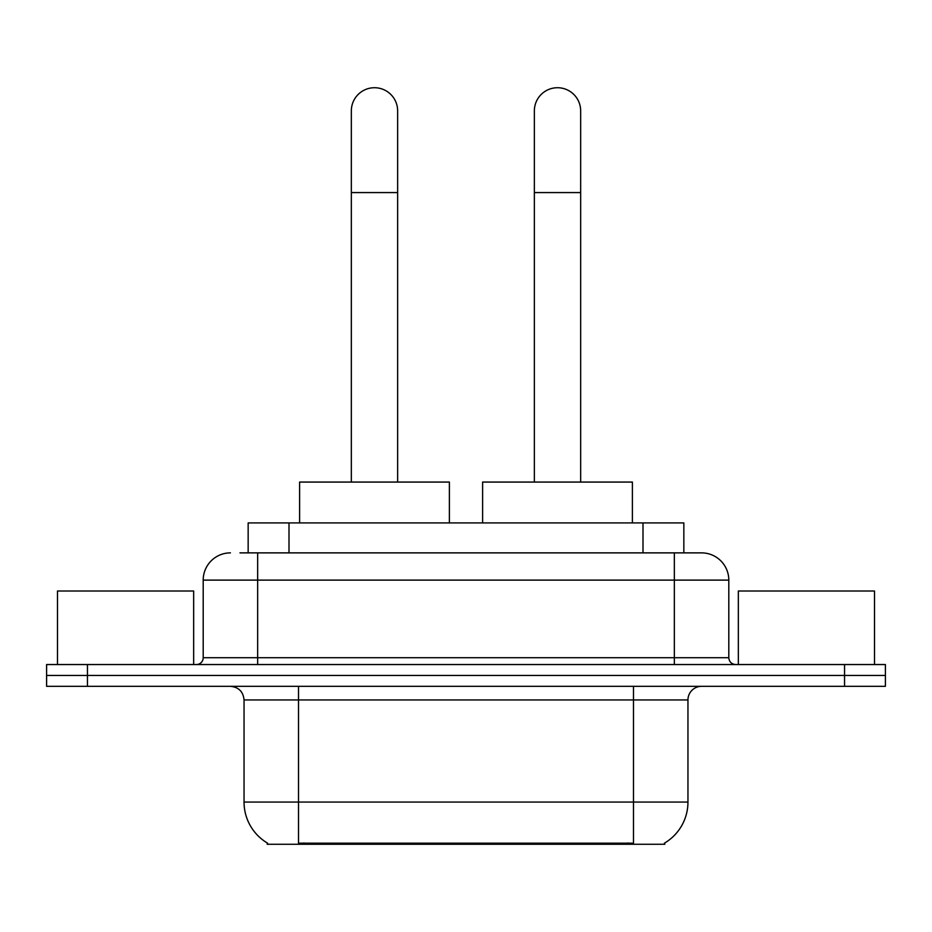 <?xml version="1.0" encoding="UTF-8"?>
<svg xmlns="http://www.w3.org/2000/svg" width="932" height="932" viewBox="0 0 932 932"><rect width="100%" height="100%" fill="white"/><g stroke="black" fill="none" stroke-linecap="round" stroke-linejoin="round"><path stroke-width="1.4" d="M248.157 552.874L248.157 522.922L683.843 522.922L683.843 552.874M664.807 842.936L664.807 844.276L267.193 844.276L267.193 842.936M267.601 843.18A47.66 47.66 0 0 1 244.044 802.068L298.508 802.068L298.508 843.18L633.492 843.18L633.492 802.068L687.956 802.068L687.956 699.944A13.619 13.619 0 0 1 701.575 686.325M244.044 802.068L244.044 699.944C243.24 691.672 238.697 687.129 230.425 686.325M664.399 843.18A47.66 47.66 0 0 0 687.956 802.068M87.445 664.539L885.4 664.539L885.4 675.432L46.6 675.432L46.6 686.325L87.445 686.325L87.445 675.432L46.6 675.432L46.6 664.539L87.445 664.539L87.445 675.432L885.4 675.432L885.4 686.325L87.445 686.325M240.584 552.874L701.575 552.874A27.238 27.238 0 0 1 728.801 580.112L728.801 657.724C729.208 661.86 731.48 664.132 735.616 664.539M239.967 552.874L257.663 552.874L257.663 580.112L203.199 580.112L203.199 657.724A6.804 6.804 0 0 1 196.384 664.539M230.425 552.874A27.238 27.238 0 0 0 203.199 580.112M728.801 580.112L674.337 580.112L674.337 552.874L701.575 552.874M193.658 664.539L193.658 591.005L57.493 591.005L57.493 664.539M874.507 664.539L874.507 591.005L738.342 591.005L738.342 664.539M351.341 482.065L351.341 110.873A23.149 23.149 0 0 1 374.489 87.725A23.149 23.149 0 0 1 397.638 110.873A23.149 23.149 0 0 0 374.489 87.725M397.638 482.065L397.638 110.873M449.387 522.922L449.387 482.065L299.603 482.065L299.603 522.922M534.362 482.065L534.362 110.873A23.149 23.149 0 0 1 557.511 87.725A23.149 23.149 0 0 1 580.659 110.873A23.149 23.149 0 0 0 557.511 87.725M580.659 482.065L580.659 110.873M632.397 522.922L632.397 482.065L482.613 482.065L482.613 522.922M628.04 844.276L628.04 842.936M303.96 844.276L303.96 842.936M289.002 552.874L289.002 522.922M642.998 552.874L642.998 522.922M633.492 686.325L633.492 699.944L244.044 699.944M687.956 699.944L633.492 699.944L633.492 802.068L298.508 802.068L298.508 686.325M844.555 686.325L844.555 664.539M257.663 664.539L257.663 657.724L728.801 657.724M203.199 657.724L257.663 657.724L257.663 580.112L674.337 580.112L674.337 664.539M351.341 192.575L397.638 192.575M534.362 192.575L580.659 192.575"/></g></svg>
